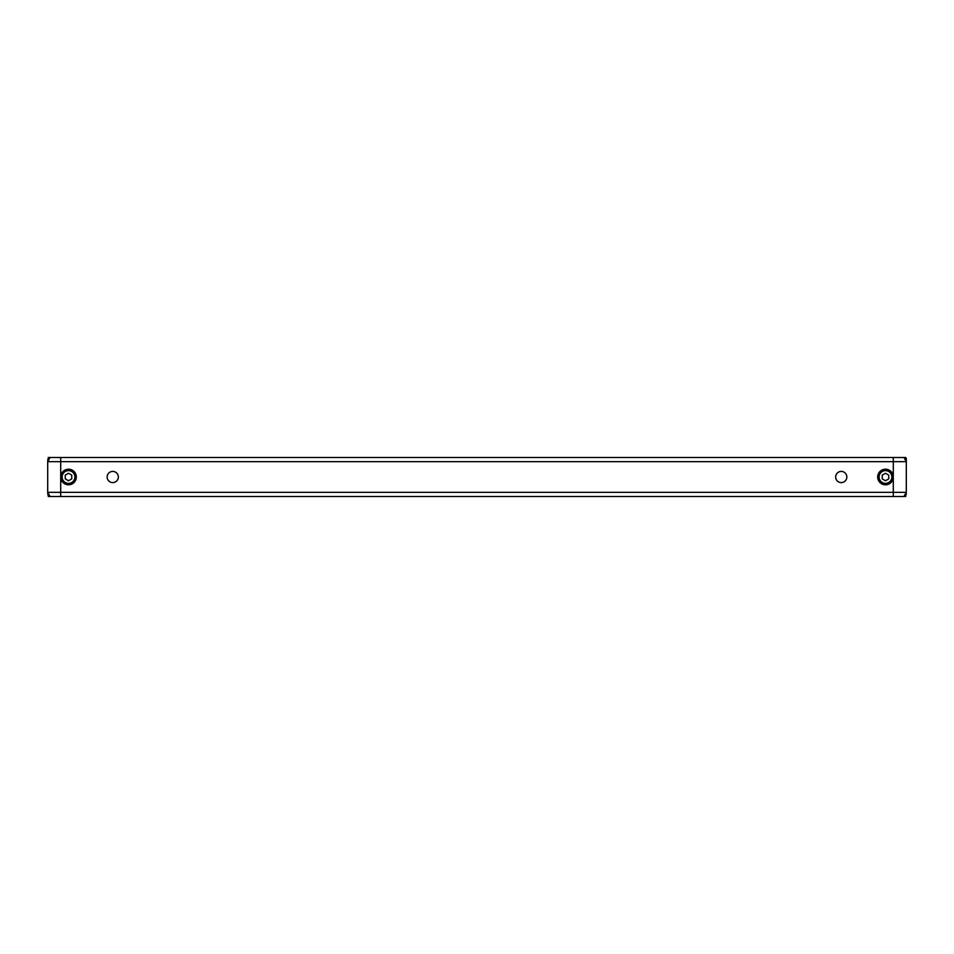 <?xml version="1.0" encoding="UTF-8"?>
<svg xmlns="http://www.w3.org/2000/svg" width="954" height="954" viewBox="0 0 954 954"><rect width="100%" height="100%" fill="white"/><g stroke="black" fill="none" stroke-linecap="round" stroke-linejoin="round"><path stroke-width="1.43" d="M50.109 457.491L48.296 457.491L47.7 461.653L906.3 461.653L903.891 457.491L50.109 457.491L47.7 461.653L47.7 492.347L50.109 496.509L48.296 496.509L47.7 492.347L50.109 496.509L905.704 496.509L906.3 492.347L903.891 496.509M107.146 477A5.593 5.593 0 0 1 115.541 472.158A5.593 5.593 0 0 1 115.541 481.842A5.593 5.593 0 0 1 107.146 477M835.656 477A5.593 5.593 0 0 1 844.051 472.158A5.593 5.593 0 0 1 844.051 481.842A5.593 5.593 0 0 1 835.656 477M903.891 457.491L905.704 457.491L906.3 458.528L906.3 492.347L60.71 492.347L60.71 477A7.811 7.811 0 0 1 72.421 470.239A7.811 7.811 0 0 1 72.421 483.761A7.811 7.811 0 0 1 60.71 477L60.71 457.491M893.29 457.491L893.29 477A7.811 7.811 0 0 1 885.491 484.811A7.811 7.811 0 0 1 877.68 477A7.811 7.811 0 0 1 885.491 469.189A7.811 7.811 0 0 1 893.29 477L893.29 496.509M885.491 484.155A7.155 7.155 0 0 0 892.646 477A7.155 7.155 0 0 0 885.491 469.845A7.155 7.155 0 0 0 878.336 477A7.155 7.155 0 0 0 885.491 484.155A7.155 7.155 0 0 0 892.646 477A7.155 7.155 0 0 0 885.491 469.845A7.155 7.155 0 0 0 878.336 477A7.155 7.155 0 0 0 885.491 484.155M888.734 475.128L888.734 478.872L885.491 480.756L882.235 478.872L882.235 475.128L885.491 473.244L888.734 475.128M906.3 492.347L906.3 461.653M60.71 496.509L60.71 492.347L47.7 492.347M905.704 457.491L906.3 458.528M68.509 484.155A7.155 7.155 0 0 0 75.664 477A7.155 7.155 0 0 0 68.509 469.845A7.155 7.155 0 0 0 61.354 477A7.155 7.155 0 0 0 68.509 484.155A7.155 7.155 0 0 0 75.664 477A7.155 7.155 0 0 0 68.509 469.845A7.155 7.155 0 0 0 61.354 477A7.155 7.155 0 0 0 68.509 484.155M71.765 475.128L71.765 478.872L68.509 480.756L65.266 478.872L65.266 475.128L68.509 473.244L71.765 475.128M47.7 493.91L49.203 496.509M904.797 496.509L906.3 493.91M885.491 483.38A6.38 6.38 0 0 1 879.97 473.816A6.38 6.38 0 0 1 891 473.816A6.38 6.38 0 0 1 885.491 483.38M906.3 460.09L904.797 457.491M49.203 457.491L47.7 460.09M68.509 483.38A6.38 6.38 0 0 1 63 473.816A6.38 6.38 0 0 1 74.03 473.816A6.38 6.38 0 0 1 68.509 483.38"/></g></svg>
